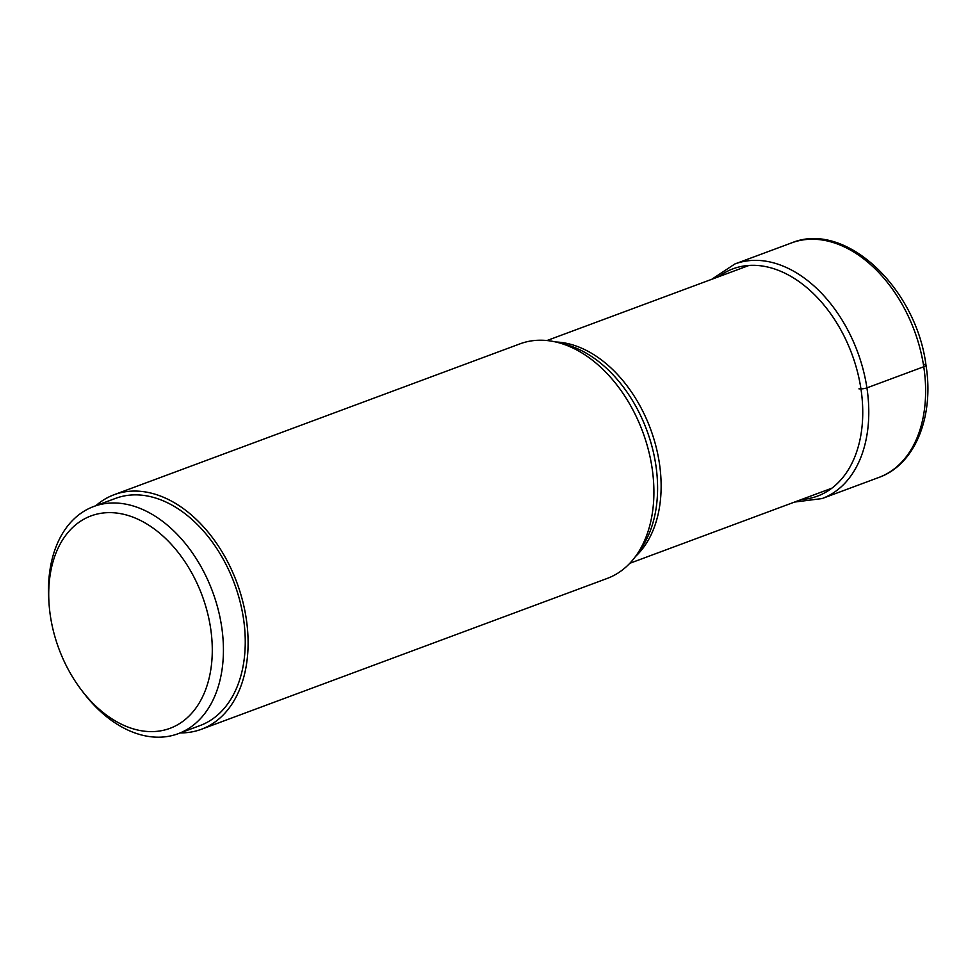 <?xml version="1.0" encoding="UTF-8"?>
<svg xmlns="http://www.w3.org/2000/svg" width="976" height="976" viewBox="0 0 976 976"><rect width="100%" height="100%" fill="white"/><g stroke="black" fill="none" stroke-linecap="round" stroke-linejoin="round"><path stroke-width="1.46" d="M178.181 733.696L200.007 725.583A121.195 81.728 -110.4 0 0 239.84 600.813A121.195 81.728 -110.4 0 0 140.105 495.039A121.195 81.728 -110.4 0 0 115.558 498.382L93.733 506.495A121.195 81.728 69.6 0 1 118.279 503.152A121.195 81.728 69.6 0 1 218.014 608.926A121.195 81.728 69.6 0 1 178.181 733.696A121.195 81.728 69.6 0 1 153.647 737.026A121.195 81.728 69.6 0 1 83.228 692.399L81.203 689.727A113.314 76.409 69.6 0 1 49.007 603.131A113.314 76.409 69.6 0 1 113.972 512.79A113.314 76.409 69.6 0 1 210.596 628.093A113.314 76.409 69.6 0 1 147.034 731.451A113.314 76.409 69.6 0 1 81.203 689.727M49.007 603.131L48.8 599.776A121.195 81.728 69.6 0 1 93.733 506.495M201.385 729.279L607.194 578.439A125.135 84.375 -110.4 0 0 636.718 554.758A125.135 84.375 -110.4 0 0 652.041 467.736A125.135 84.375 -110.4 0 0 557.821 342.491A125.135 84.375 -110.4 0 0 519.988 343.845L114.192 494.686A125.135 84.375 69.6 0 1 246.233 618.577A125.135 84.375 69.6 0 1 201.385 729.279A125.135 84.375 69.6 0 1 180.316 732.903M95.868 505.702A125.135 84.375 69.6 0 1 114.192 494.686M923.638 364.304A7.881 1.72 171.4 0 1 923.76 366.744L866.92 387.875A4.734 1.037 171.4 0 1 860.942 388.863A389.497 85.058 171.4 0 1 858.941 388.851M718.617 276.745A121.244 81.752 69.6 0 1 860.942 388.863A121.244 81.752 69.6 0 1 801.43 499.505M711.736 279.307L734.867 263.971A125.135 84.375 69.6 0 1 866.92 387.875A125.135 84.375 69.6 0 1 822.06 498.565L878.912 477.435A125.135 84.375 -110.4 0 0 923.76 366.744A125.135 84.375 -110.4 0 0 791.707 242.853C845.46 220.515 916.281 288.249 925.98 365.146C934.288 416.264 915.317 464.527 878.912 477.435M636.718 554.758L641.049 548.5A120.304 81.118 -110.4 0 0 641.061 548.475L641.061 548.475A120.304 81.118 -110.4 0 0 655.799 464.82A120.304 81.118 -110.4 0 0 655.774 464.71A120.304 81.118 -110.4 0 0 565.214 344.406L565.214 344.406A120.304 81.118 -110.4 0 0 565.189 344.406L557.821 342.491M555.686 341.978A118.828 80.13 69.6 0 1 659.337 462.917A118.828 80.13 69.6 0 1 659.361 463.027A118.828 80.13 69.6 0 1 635.449 556.54M794.537 502.067L822.06 498.565M734.867 263.971L791.707 242.853M546.975 340.539L749.068 265.423M629.788 563.311L831.869 488.195"/></g></svg>

